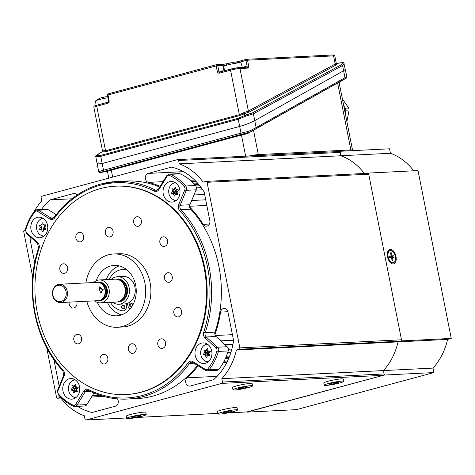 <?xml version="1.0" encoding="UTF-8"?>
<svg xmlns="http://www.w3.org/2000/svg" width="475" height="475" viewBox="0 0 475 475"><rect width="100%" height="100%" fill="white"/><g stroke="black" fill="none" stroke-linecap="round" stroke-linejoin="round"><path stroke-width="0.71" d="M189.662 206.975A109.761 90.238 87.1 0 1 203.181 224.337A4.584 3.77 -92.9 0 0 206.393 226.183A4.584 3.77 -92.9 0 0 207.053 226.076A4.584 3.77 -92.9 0 0 209.831 220.614L204.203 192.191A61.898 50.89 -92.9 0 0 171.493 167.135L148.206 173.417A4.584 3.77 -92.9 0 0 145.32 177.923A4.584 3.77 -92.9 0 0 148.396 182.382A109.761 90.238 87.1 0 1 160.176 186.348M42.934 229.633A122.657 100.843 87.1 0 1 44.145 227.002A0.689 0.564 87.1 0 1 44.513 226.682M30.388 236.93A61.898 50.89 -92.9 0 0 30.05 239.157L32.668 239.026M30.05 239.157L34.728 262.788M76.992 195.077A4.584 3.77 -92.9 0 0 73.969 193.509A4.584 3.77 -92.9 0 0 73.31 193.616L50.023 199.898A61.898 50.89 -92.9 0 0 41.367 209.558M50.023 199.898L71.921 198.799M76.671 391.151A0.689 0.564 87.1 0 1 76.647 391.133A122.657 100.843 87.1 0 1 74.284 389.144A3.669 3.016 87.1 0 1 73.56 388.259M53.895 359.575L59.191 386.329M77.502 406.368A61.898 50.89 -92.9 0 0 92.12 412.478L115.401 406.202A4.584 3.77 -92.9 0 0 117.432 398.881M227.733 352.509L230.915 352.349M227.774 352.373L230.957 352.213M227.834 352.195L231.016 352.034M198.146 365.809A109.761 90.238 87.1 0 1 187.102 377.845A4.584 3.77 -92.9 0 0 185.879 383.058A4.584 3.77 -92.9 0 0 189.644 386.104A4.584 3.77 -92.9 0 0 190.297 386.003L213.584 379.721A61.898 50.89 -92.9 0 0 233.563 340.456L227.935 312.033A4.584 3.77 -92.9 0 0 224.04 308.441A4.584 3.77 -92.9 0 0 220.56 312.093A109.761 90.238 87.1 0 1 214.938 334.614M226.391 356.208L229.633 356.042M194.578 184.502L198.603 184.3M46.74 347.825L56.537 397.326A1.146 0.944 -92.9 0 0 57.677 398.198L60.426 397.456A61.898 50.89 -92.9 0 0 84.324 415.762L84.989 419.116A1.146 0.944 -92.9 0 0 86.129 419.989L221.789 383.402A1.146 0.944 -92.9 0 0 222.484 382.037L221.819 378.676A61.898 50.89 -92.9 0 0 236.413 349.992L239.162 349.25A1.146 0.944 -92.9 0 0 239.857 347.884L207.07 182.293A1.146 0.944 -92.9 0 0 205.936 181.42L203.181 182.162A61.898 50.89 -92.9 0 0 179.283 163.857L178.618 160.502A1.146 0.944 -92.9 0 0 177.478 159.63L41.824 196.217A1.146 0.944 -92.9 0 0 41.129 197.582L41.794 200.937A61.898 50.89 -92.9 0 0 33.767 212.2M339.114 151.531A1.146 0.944 87.1 0 1 340.254 152.404L340.919 155.758A61.898 50.89 87.1 0 1 364.367 173.464M179.283 163.857L340.919 155.758M367.567 173.322A1.146 0.944 87.1 0 1 368.707 174.194L401.494 339.785A1.146 0.944 87.1 0 1 400.799 341.151L398.05 341.893A61.898 50.89 87.1 0 1 383.456 370.577L384.121 373.938A1.146 0.944 87.1 0 1 383.426 375.303L247.766 411.89A1.146 0.944 87.1 0 1 247.433 411.908M236.413 349.992L398.05 341.893L401.719 340.902L368.487 173.072L367.65 173.298M221.819 378.676L383.456 370.577A61.898 50.89 -92.9 0 0 398.056 341.893L447.587 339.411L451.25 338.42L401.719 340.902M25.246 230.149L24.445 230.369A1.146 0.944 -92.9 0 0 23.75 231.735L32.716 277.008M210.241 351.358L210.354 351.732A18.187 7.606 135.5 0 0 208.941 353.531A18.187 9.886 66.4 0 0 209.813 355.733L209.612 356.036A18.187 2.28 -172.3 0 1 207.51 355.621A18.187 7.606 135.5 0 0 206.477 357.402L206.156 357.331A18.187 9.886 -113.6 0 1 205.283 355.128A18.187 2.28 -172.3 0 1 203.561 354.694L203.448 354.32A18.187 7.606 -44.5 0 1 204.482 352.539A18.187 9.886 -113.6 0 1 203.989 350.318L204.191 350.016A18.187 2.28 7.7 0 0 205.912 350.449A18.187 7.606 -44.5 0 1 207.326 348.65L207.646 348.721A18.187 9.886 66.4 0 0 208.139 350.942A18.187 2.28 7.7 0 0 210.241 351.358A4.584 3.77 -92.9 0 0 210.158 351.969M56.216 214.7L48.242 209.701A3.669 3.016 -92.9 0 0 46.716 209.291L36.937 209.778A3.669 3.016 87.1 0 1 38.463 210.193L50.867 217.972L53.758 217.829M193.978 363.191L189.572 363.411A108.9 89.532 87.1 0 1 143.076 396.589A108.9 89.532 87.1 0 1 127.478 399.059L137.257 398.572A108.9 89.532 -92.9 0 0 152.849 396.103A108.9 89.532 -92.9 0 0 197.487 365.394M196.098 189.828L186.319 190.315L180.162 205.242L189.935 204.749L196.098 189.828A3.669 3.016 -92.9 0 0 195.463 185.511A52.731 43.35 -92.9 0 0 180.221 173.838A3.669 3.016 -92.9 0 0 179.027 173.607L169.248 174.093A3.669 3.016 87.1 0 1 170.442 174.325A1.146 0.6 114.5 0 0 169.474 175.429A2.523 2.072 -92.9 0 0 168.292 175.328A2.523 2.072 -92.9 0 0 167.111 176.255L158.893 189.596A4.815 3.96 87.1 0 1 154.238 191.098A107.754 88.587 -92.9 0 0 100.552 185.155A107.754 88.587 -92.9 0 0 54.548 217.989A4.815 3.96 87.1 0 1 49.798 219.023A1.146 0.564 -57.9 0 1 50.867 217.972A3.669 3.016 -92.9 0 0 52.392 218.387A3.669 3.016 -92.9 0 0 52.921 218.304M205.461 363.268A10.319 8.485 -92.9 0 0 211.856 351.868A10.319 8.485 -92.9 0 0 202.95 342.897A10.319 8.485 -92.9 0 0 201.471 343.128A10.319 8.485 -92.9 0 0 195.071 354.528A10.319 8.485 -92.9 0 0 203.983 363.506A10.319 8.485 -92.9 0 0 205.461 363.268M173.5 201.875A10.319 8.485 -92.9 0 0 179.9 190.475A10.319 8.485 -92.9 0 0 170.994 181.498A10.319 8.485 -92.9 0 0 169.516 181.735A10.319 8.485 -92.9 0 0 163.115 193.135A10.319 8.485 -92.9 0 0 172.027 202.107A10.319 8.485 -92.9 0 0 173.5 201.875M41.283 237.53A10.319 8.485 -92.9 0 0 47.678 226.13A10.319 8.485 -92.9 0 0 38.772 217.158A10.319 8.485 -92.9 0 0 37.293 217.39A10.319 8.485 -92.9 0 0 30.893 228.79A10.319 8.485 -92.9 0 0 39.805 237.767A10.319 8.485 -92.9 0 0 41.283 237.53M73.239 398.929A10.319 8.485 -92.9 0 0 79.64 387.529A10.319 8.485 -92.9 0 0 70.728 378.551A10.319 8.485 -92.9 0 0 69.249 378.789A10.319 8.485 -92.9 0 0 62.854 390.189A10.319 8.485 -92.9 0 0 71.761 399.16A10.319 8.485 -92.9 0 0 73.239 398.929M140.885 392.178A104.316 85.761 87.1 0 1 125.946 394.547A104.316 85.761 87.1 0 1 35.862 303.81A104.316 85.761 87.1 0 1 100.563 188.545A104.316 85.761 87.1 0 1 115.502 186.176A104.316 85.761 87.1 0 1 205.586 276.919A104.316 85.761 87.1 0 1 140.885 392.178M115.502 186.176L116.155 186.147A104.316 85.761 87.1 0 1 206.239 276.883A104.316 85.761 87.1 0 1 141.538 392.148A104.316 85.761 87.1 0 1 126.599 394.517L125.946 394.547M76.766 334.394A4.815 3.96 87.1 0 1 77.455 334.287A4.815 3.96 87.1 0 1 81.611 338.473A4.815 3.96 87.1 0 1 78.624 343.793A4.815 3.96 87.1 0 1 77.936 343.906A4.815 3.96 87.1 0 1 73.779 339.714A4.815 3.96 87.1 0 1 76.766 334.394M78.832 232.406A4.815 3.96 87.1 0 1 79.521 232.299A4.815 3.96 87.1 0 1 83.683 236.485A4.815 3.96 87.1 0 1 80.697 241.805A4.815 3.96 87.1 0 1 80.008 241.912A4.815 3.96 87.1 0 1 75.846 237.726A4.815 3.96 87.1 0 1 78.832 232.406M162.824 236.93A4.815 3.96 87.1 0 1 163.513 236.823A4.815 3.96 87.1 0 1 167.675 241.009A4.815 3.96 87.1 0 1 164.688 246.329A4.815 3.96 87.1 0 1 164 246.442A4.815 3.96 87.1 0 1 159.838 242.25A4.815 3.96 87.1 0 1 162.824 236.93M160.758 338.924A4.815 3.96 87.1 0 1 161.447 338.812A4.815 3.96 87.1 0 1 165.603 342.997A4.815 3.96 87.1 0 1 162.616 348.317A4.815 3.96 87.1 0 1 161.928 348.43A4.815 3.96 87.1 0 1 157.771 344.244A4.815 3.96 87.1 0 1 160.758 338.924M108.276 227.483A4.815 3.96 87.1 0 1 108.965 227.377A4.815 3.96 87.1 0 1 113.121 231.562A4.815 3.96 87.1 0 1 110.135 236.882A4.815 3.96 87.1 0 1 109.446 236.989A4.815 3.96 87.1 0 1 105.29 232.803A4.815 3.96 87.1 0 1 108.276 227.483M131.314 343.847A4.815 3.96 87.1 0 1 132.002 343.734A4.815 3.96 87.1 0 1 136.165 347.926A4.815 3.96 87.1 0 1 133.178 353.246A4.815 3.96 87.1 0 1 132.483 353.353A4.815 3.96 87.1 0 1 128.327 349.167A4.815 3.96 87.1 0 1 131.314 343.847M85.886 282.928A36.682 30.157 87.1 0 1 108.419 254.82A36.682 30.157 87.1 0 1 113.673 253.988A36.682 30.157 87.1 0 1 145.35 285.897A36.682 30.157 87.1 0 1 122.597 326.426A36.682 30.157 87.1 0 1 117.349 327.263A36.682 30.157 87.1 0 1 86.806 301.245M113.673 253.988L118.887 253.727A36.682 30.157 87.1 0 1 150.569 285.635A36.682 30.157 87.1 0 1 127.817 326.165A36.682 30.157 87.1 0 1 122.562 327.002L117.349 327.263M96.271 280.731A25.217 20.734 87.1 0 1 110.639 266.012A25.217 20.734 87.1 0 1 114.249 265.436A25.217 20.734 87.1 0 1 136.028 287.375A25.217 20.734 87.1 0 1 120.383 315.24A25.217 20.734 87.1 0 1 116.773 315.81A25.217 20.734 87.1 0 1 97.357 302.391M167.455 272.81A4.815 3.96 87.1 0 1 168.15 272.697A4.815 3.96 87.1 0 1 172.306 276.889A4.815 3.96 87.1 0 1 169.32 282.209A4.815 3.96 87.1 0 1 168.631 282.316A4.815 3.96 87.1 0 1 164.475 278.13A4.815 3.96 87.1 0 1 167.455 272.81M76.808 301.744A4.815 3.96 87.1 0 1 73.993 307.919A4.815 3.96 87.1 0 1 73.304 308.026A4.815 3.96 87.1 0 1 69.19 302.13M176.783 307.42A4.815 3.96 87.1 0 1 177.472 307.313A4.815 3.96 87.1 0 1 181.628 311.499A4.815 3.96 87.1 0 1 178.642 316.819A4.815 3.96 87.1 0 1 177.953 316.926A4.815 3.96 87.1 0 1 173.797 312.74A4.815 3.96 87.1 0 1 176.783 307.42M136.58 216.832A4.815 3.96 87.1 0 1 137.269 216.725A4.815 3.96 87.1 0 1 141.425 220.911A4.815 3.96 87.1 0 1 138.439 226.231A4.815 3.96 87.1 0 1 137.75 226.338A4.815 3.96 87.1 0 1 133.594 222.152A4.815 3.96 87.1 0 1 136.58 216.832M62.807 263.904A4.815 3.96 87.1 0 1 63.496 263.797A4.815 3.96 87.1 0 1 67.652 267.983A4.815 3.96 87.1 0 1 64.665 273.303A4.815 3.96 87.1 0 1 63.977 273.416A4.815 3.96 87.1 0 1 59.82 269.224A4.815 3.96 87.1 0 1 62.807 263.904M103.01 354.498A4.815 3.96 87.1 0 1 103.698 354.386A4.815 3.96 87.1 0 1 107.855 358.572A4.815 3.96 87.1 0 1 104.868 363.892A4.815 3.96 87.1 0 1 104.179 364.004A4.815 3.96 87.1 0 1 100.023 359.812A4.815 3.96 87.1 0 1 103.01 354.498M121.624 314.854A25.217 20.734 87.1 0 1 107.415 302.51M106.269 279.609A25.217 20.734 87.1 0 1 119.172 265.905M74.361 379.341A10.319 8.485 -92.9 0 0 72.972 380.457M73.803 397.041A10.319 8.485 -92.9 0 0 75.299 398.014M42.406 217.948A10.319 8.485 -92.9 0 0 41.016 219.064M41.848 235.648A10.319 8.485 -92.9 0 0 43.338 236.621M174.628 182.287A10.319 8.485 -92.9 0 0 173.232 183.403M174.064 199.987A10.319 8.485 -92.9 0 0 175.56 200.961M206.583 343.68A10.319 8.485 -92.9 0 0 205.194 344.797M206.019 361.386A10.319 8.485 -92.9 0 0 207.516 362.354M159.737 187.067A108.9 89.532 -92.9 0 0 126.356 181.046L116.577 181.533A108.9 89.532 87.1 0 1 155.236 190.012A1.146 0.588 117 0 0 154.238 191.098M189.935 204.749A3.669 3.016 -92.9 0 0 190.659 209.16L180.88 209.653A108.9 89.532 87.1 0 1 205.23 332.631L215.009 332.144A108.9 89.532 -92.9 0 0 190.659 209.16M215.009 332.144A3.669 3.016 -92.9 0 0 216.018 336.478L206.245 336.965L217.39 347.219A3.669 3.016 87.1 0 1 218.441 351.423L216.903 351.049A2.523 2.072 -92.9 0 0 216.178 348.163L205.034 337.909A4.815 3.96 87.1 0 1 203.704 332.221A107.754 88.587 -92.9 0 0 179.609 210.532A4.815 3.96 87.1 0 1 178.665 204.743L184.822 189.822A2.523 2.072 -92.9 0 0 184.389 186.853A51.585 42.412 -92.9 0 0 169.474 175.429M228.22 350.93L218.441 351.423A52.731 43.35 87.1 0 1 209.131 369.722A3.669 3.016 87.1 0 1 207.118 370.815L216.897 370.328A3.669 3.016 -92.9 0 0 218.91 369.229A52.731 43.35 -92.9 0 0 228.22 350.93A3.669 3.016 -92.9 0 0 227.163 346.732L216.018 336.478M49.798 219.023L37.394 211.238A2.523 2.072 -92.9 0 0 35.981 211.013A2.523 2.072 -92.9 0 0 34.96 211.708A51.585 42.412 -92.9 0 0 25.852 229.609A2.523 2.072 -92.9 0 0 26.576 232.501L37.721 242.755A4.815 3.96 87.1 0 1 39.051 248.443A107.754 88.587 -92.9 0 0 63.145 370.126A4.815 3.96 87.1 0 1 64.089 375.921L57.932 390.842A2.523 2.072 -92.9 0 0 58.366 393.805A51.585 42.412 -92.9 0 0 73.281 405.228A2.523 2.072 -92.9 0 0 75.644 404.409A1.146 0.416 31.6 0 0 77.051 405.074A3.669 3.016 87.1 0 1 74.807 406.499L84.586 406.012A3.669 3.016 -92.9 0 0 86.83 404.581L93.955 393.015M118.655 301.946A11.465 9.423 -92.9 0 0 118.691 301.94A11.465 9.423 -92.9 0 0 127.282 288.022A11.465 9.423 -92.9 0 0 117.545 279.045A11.465 9.423 -92.9 0 0 117.509 279.045M117.527 301.922A11.465 9.423 -92.9 0 0 118.613 301.946A11.465 9.423 -92.9 0 0 127.205 288.028A11.465 9.423 -92.9 0 0 117.468 279.051A11.465 9.423 -92.9 0 0 116.387 279.181M94.679 300.847A11.465 9.423 -92.9 0 0 100.445 302.854L116.44 302.053A11.465 9.423 -92.9 0 0 120.038 300.984L120.644 300.633A11.121 9.144 -92.9 0 0 125.489 288.171A11.121 9.144 -92.9 0 0 119.617 280.155L118.982 279.87A11.465 9.423 -92.9 0 0 115.294 279.158L99.293 279.959A11.465 9.423 -92.9 0 0 93.765 282.53M120.038 300.984A11.465 9.423 -92.9 0 0 125.032 288.135A11.465 9.423 -92.9 0 0 118.982 279.87M100.445 302.854A11.465 9.423 -92.9 0 0 109.036 288.937A11.465 9.423 -92.9 0 0 99.293 279.959M112.45 302.254A13.757 11.311 -92.9 0 0 118.803 304.232L124.634 303.941A13.757 11.311 -92.9 0 0 134.942 287.233A13.757 11.311 -92.9 0 0 123.257 276.462L117.432 276.753A13.757 11.311 -92.9 0 0 111.298 279.359M118.803 304.232A13.757 11.311 -92.9 0 0 129.117 287.529A13.757 11.311 -92.9 0 0 117.432 276.753M100.29 300.568A9.173 7.541 -92.9 0 0 107.202 289.429A9.173 7.541 -92.9 0 0 99.37 282.251M103.17 289.631L99.418 286.9L99.507 289.815L100.831 293.099L103.17 289.631L102.422 289.792L99.293 287.351M60.438 302.563L98.076 300.681A9.173 7.541 -92.9 0 0 100.955 299.82A9.173 7.541 -92.9 0 0 104.951 289.542A9.173 7.541 -92.9 0 0 100.106 282.928A9.173 7.541 -92.9 0 0 97.161 282.364L59.523 284.246A9.173 7.541 87.1 0 1 67.313 291.43A9.173 7.541 87.1 0 1 60.438 302.563A9.173 7.541 87.1 0 1 52.648 295.385A9.173 7.541 87.1 0 1 59.523 284.246M100.955 299.82L101.561 299.47A8.829 7.256 -92.9 0 0 105.408 289.584A8.829 7.256 -92.9 0 0 100.748 283.213L100.106 282.928M99.162 300.527A9.173 7.541 -92.9 0 0 107.124 289.435A9.173 7.541 -92.9 0 0 98.254 282.405M52.862 295.212A8.253 6.787 -92.9 0 0 61.055 301.488A8.253 6.787 -92.9 0 0 66.061 291.65A8.253 6.787 -92.9 0 0 57.867 285.374A8.253 6.787 -92.9 0 0 52.862 295.212M100.534 292.784L101.003 292.784L102.422 289.792M127.609 304.35A14.446 11.875 87.1 0 1 126.006 304.558M132.59 305.342A1.947 1.603 -92.9 0 0 132.567 304.54A1.947 1.603 -92.9 0 0 130.916 303.014A1.947 1.603 -92.9 0 0 129.455 305.383A1.947 1.603 -92.9 0 0 131.106 306.909A1.947 1.603 -92.9 0 0 131.735 306.713M131.575 303.151A1.947 1.603 -92.9 0 0 130.756 305.318A1.947 1.603 -92.9 0 0 131.747 306.707M124.777 306.642A1.947 1.603 87.1 0 1 123.316 309.011A1.947 1.603 87.1 0 1 121.659 307.485A1.947 1.603 87.1 0 1 123.12 305.116A1.947 1.603 87.1 0 1 124.777 306.642M123.963 308.809A1.947 1.603 87.1 0 1 122.966 307.42A1.947 1.603 87.1 0 1 123.785 305.253M127.413 303.371L127.876 305.722A3.895 3.206 -92.9 0 0 130.292 308.667M125.857 303.798L126.32 306.143A3.895 3.206 -92.9 0 1 123.025 310.864A20.734 17.047 87.1 0 1 110.372 302.361M109.22 279.46A20.734 17.047 87.1 0 1 126.938 269.859M43.35 218.506A8.74 7.19 -92.9 0 0 36.492 227.46A8.74 7.19 -92.9 0 0 43.991 235.98A8.74 7.19 -92.9 0 0 44.223 235.968M43.047 231.693L42.72 231.705A18.187 9.055 -126.9 0 1 41.491 229.71L39.752 229.757L39.573 229.419A18.187 8.877 -56.7 0 1 40.274 227.365A18.187 9.055 -126.9 0 1 39.425 225.352L39.579 225.002L41.319 224.954A18.187 8.877 -56.7 0 1 42.4 222.882L42.726 222.876A18.187 9.055 53.1 0 0 43.575 224.889L45.695 224.823L45.873 225.162A18.187 8.877 123.3 0 0 44.792 227.234A18.187 9.055 53.1 0 0 46.022 229.229L45.867 229.579L43.748 229.645A18.187 8.877 123.3 0 0 43.047 231.693L42.72 231.705M39.425 225.352L40.779 225.281L41.812 227.287L40.274 227.365M41.812 227.287L40.921 229.348L39.573 229.419M39.752 229.757L41.491 229.71M44.804 227.252L43.029 229.633L43.451 230.446M44.834 227.311L44.543 229.603M44.893 227.412L45.285 229.567L43.748 229.645M45.285 229.567L45.968 229.544M41.319 224.954L42.857 224.877L41.337 224.924M44.923 224.847A4.584 3.77 -92.9 0 0 44.549 227.59M44.703 228.368A4.584 3.77 -92.9 0 0 45.196 229.573M75.305 379.899A8.74 7.19 -92.9 0 0 68.477 387.624A8.74 7.19 -92.9 0 0 73.934 397.088A8.74 7.19 -92.9 0 0 76.184 397.361M73.815 393.062L73.661 392.902A18.187 10.094 -108.4 0 1 72.93 390.646A18.187 3.058 -168.6 0 1 71.244 390.034L71.149 389.648A18.187 7.036 -40.2 0 1 72.295 387.992A18.187 10.094 -108.4 0 1 71.945 385.718L72.17 385.439A18.187 3.058 11.4 0 0 73.857 386.044A18.187 7.036 -40.2 0 1 75.382 384.37L75.697 384.471A18.187 10.094 71.6 0 0 76.053 386.745A18.187 3.058 11.4 0 0 78.12 387.339L78.209 387.719A18.187 7.036 139.8 0 0 76.689 389.399A18.187 10.094 71.6 0 0 77.419 391.655L77.193 391.934A18.187 3.058 -168.6 0 1 75.127 391.347A18.187 7.036 139.8 0 0 73.981 393.003L73.815 393.062M72.806 385.676L71.945 385.718L72.17 385.439M74.058 392.878L73.661 392.902M72.93 390.646L74.468 390.569L74.771 391.833M76.321 391.697L76.665 391.269L75.127 391.347M77.217 388.793L76.808 388.58L77.763 388.194M75.828 385.433L75.394 385.967L73.857 386.044M76.861 386.988L76.808 388.58L75.394 385.967M73.34 385.866L73.833 387.915L72.497 389.583L71.149 389.648M74.041 386.038L76.808 388.58L72.295 387.992M76.481 387.968A4.584 3.77 -92.9 0 0 76.469 388.265M76.469 388.503A4.584 3.77 -92.9 0 0 76.73 390.011M76.754 389.625L76.665 391.269L77.36 391.489M76.772 389.298L76.808 388.58L77.051 388.978M199.85 185.838A4.584 3.77 -92.9 0 0 199.304 185.82L195.813 185.992M176.973 189.644A4.584 3.77 -92.9 0 0 176.73 191.265M176.842 192.369A4.584 3.77 -92.9 0 0 177.127 193.319M175.572 182.845A8.74 7.19 -92.9 0 0 168.714 191.033A8.74 7.19 -92.9 0 0 174.948 200.218A8.74 7.19 -92.9 0 0 176.445 200.308M174.467 196.104L174.301 195.961A18.187 9.797 -115.5 0 1 173.375 193.782A18.187 1.989 -173.7 0 1 171.647 193.414L171.523 193.046A18.187 7.802 -46.2 0 1 172.514 191.223A18.187 9.797 -115.5 0 1 171.968 189.026L172.17 188.717A18.187 1.989 6.3 0 0 173.892 189.08A18.187 7.802 -46.2 0 1 175.263 187.239L175.584 187.298A18.187 9.797 64.5 0 0 176.13 189.501A18.187 1.989 6.3 0 0 178.238 189.846L178.362 190.214A18.187 7.802 133.8 0 0 176.997 192.054A18.187 9.797 64.5 0 0 177.917 194.233L177.721 194.548A18.187 1.989 -173.7 0 1 175.613 194.198A18.187 7.802 133.8 0 0 174.628 196.021L174.467 196.104M173.316 188.967L174.052 191.146L172.514 191.223M173.826 189.068L177.074 191.526L174.052 191.146L172.876 192.981L171.523 193.046M173.292 188.961L171.968 189.026M173.096 193.117L174.913 193.705L177.074 191.526L172.876 192.981M175.275 194.786L174.913 193.705L173.375 193.782M172.995 193.349L171.647 193.414M177.317 191.603L176.35 194.162M174.663 195.943L174.301 195.961M177.098 192.322L177.151 194.121L175.613 194.198M177.151 194.121L177.929 194.269M175.833 188.379L175.429 189.002L173.892 189.08M207.527 344.244A8.74 7.19 -92.9 0 0 202.285 347.32A8.74 7.19 -92.9 0 0 201.477 356.867A8.74 7.19 -92.9 0 0 208.4 361.707M207.171 356.179L206.821 355.051L209.03 352.919L205.016 354.397L206.821 355.051L205.283 355.128M204.915 354.629L203.561 354.694M208.97 351.114L209.03 352.919L208.234 355.585M206.524 357.313L206.156 357.331M209.808 355.716L207.51 355.621M205.354 350.318L206.019 352.462L209.03 352.919L209.564 351.233M209.03 352.919L205.936 350.449M203.448 354.32L204.796 354.255L206.019 352.462L204.482 352.539M205.141 350.265L203.989 350.318M207.86 349.772L207.45 350.372L205.912 350.449M208.911 351.102A4.584 3.77 -92.9 0 0 208.685 352.646M208.792 353.721A4.584 3.77 -92.9 0 0 209.6 355.668M395.984 256.441A7.452 4.174 -105.1 0 1 394.963 263.031A7.452 4.174 -105.1 0 1 390.45 262.687A7.452 4.174 -105.1 0 1 387.511 256.868A7.452 4.174 -105.1 0 1 387.594 252.094A7.452 4.174 -105.1 0 1 391.863 249.761A7.452 4.174 -105.1 0 1 395.984 256.441M389.844 261.202A3.895 2.185 -105.1 0 1 389.215 261.173M387.285 254.024A3.895 2.185 -105.1 0 1 387.814 253.68M246.81 411.956L384.34 375.054L383.456 370.583L432.986 368.101A61.898 50.89 -92.9 0 0 447.587 339.411M384.34 375.054L433.871 372.572L296.382 409.652L246.852 412.134M433.871 372.572L432.986 368.101M451.25 338.42L418.018 170.59L368.487 173.072M364.372 173.464A61.898 50.89 -92.9 0 0 340.919 155.752L340.029 151.282L339.197 151.507M413.767 170.804A61.898 50.89 -92.9 0 0 390.45 153.271L340.919 155.752M390.45 153.271L389.565 148.8L340.029 151.282M387.273 254.309A3.895 2.185 -105.1 0 1 387.576 254.505M389.221 260.615A3.895 2.185 -105.1 0 1 389.061 260.929M390.022 250.592A6.306 3.533 74.9 0 0 389.933 250.616A6.306 3.533 74.9 0 0 388.057 252.842A6.306 3.533 74.9 0 0 390.48 261.808A6.306 3.533 74.9 0 0 392.795 262.853A6.306 3.533 74.9 0 0 393.217 262.788A6.306 3.533 74.9 0 0 393.306 262.764M392.968 262.812A6.306 3.533 74.9 0 0 393.389 262.74A6.306 3.533 74.9 0 0 395.253 256.102A6.306 3.533 74.9 0 0 390.533 250.503A6.306 3.533 74.9 0 0 390.106 250.568A6.306 3.533 74.9 0 0 388.247 257.207A6.306 3.533 74.9 0 0 392.968 262.812M392.439 257.426L392.231 256.363L393.817 255.782L394.113 257.308L392.783 257.373A0.778 0.439 -105.1 0 0 392.76 257.373L392.73 257.379M391.643 258.376L392.492 258.157A0.778 0.439 -105.1 0 1 392.76 257.373M390.604 253.133L391.442 252.831L390.551 252.872L391.002 255.158A0.778 0.439 -105.1 0 1 390.788 255.924A0.778 0.439 -105.1 0 1 390.711 255.942L389.381 256.007L389.684 257.527L391.014 257.462A0.778 0.439 -105.1 0 1 391.608 258.198L392.059 260.484L392.944 260.437L392.492 258.157M393.817 255.782L392.487 255.853A0.778 0.439 -105.1 0 1 391.893 255.111L391.442 252.831M392.231 256.363L390.996 256.423A0.944 0.528 -105.1 0 1 390.474 256.043M134.953 417.252A4.702 0.469 -11.2 0 1 131.824 417.418A4.702 0.469 -11.2 0 1 137.916 415.762A4.702 0.469 -11.2 0 1 141.045 415.595A4.702 0.469 -11.2 0 1 134.953 417.252M139.579 414.93A9.975 0.997 -11.2 0 1 146.217 414.568A9.975 0.997 -11.2 0 1 133.291 418.083A9.975 0.997 -11.2 0 1 126.653 418.445A9.975 0.997 -11.2 0 1 139.579 414.93M126.653 418.445L126.207 416.207A9.975 0.997 -11.2 0 1 139.133 412.692A9.975 0.997 -11.2 0 1 145.772 412.33L146.217 414.568M225.447 412.793A4.702 0.469 -11.2 0 1 223.072 412.846A4.702 0.469 -11.2 0 1 225.298 411.991A4.702 0.469 -11.2 0 1 229.912 411.077A4.702 0.469 -11.2 0 1 232.287 411.023A4.702 0.469 -11.2 0 1 230.06 411.878A4.702 0.469 -11.2 0 1 225.447 412.793M232.412 410.121A9.975 0.997 -11.2 0 1 237.464 409.996A9.975 0.997 -11.2 0 1 232.732 411.813A9.975 0.997 -11.2 0 1 222.947 413.749A9.975 0.997 -11.2 0 1 217.894 413.873A9.975 0.997 -11.2 0 1 222.627 412.057A9.975 0.997 -11.2 0 1 232.412 410.121M217.894 413.873L217.455 411.635A9.975 0.997 -11.2 0 1 222.181 409.818A9.975 0.997 -11.2 0 1 231.972 407.883A9.975 0.997 -11.2 0 1 237.019 407.758L237.464 409.996M334.507 383.634A4.702 0.469 -11.2 0 1 329.395 384.174A4.702 0.469 -11.2 0 1 333.503 382.88A4.702 0.469 -11.2 0 1 338.616 382.345A4.702 0.469 -11.2 0 1 334.507 383.634M332.939 382.458A9.975 0.997 -11.2 0 1 343.787 381.324A9.975 0.997 -11.2 0 1 335.071 384.061A9.975 0.997 -11.2 0 1 324.223 385.195A9.975 0.997 -11.2 0 1 332.939 382.458M324.223 385.195L323.778 382.957A9.975 0.997 -11.2 0 1 332.494 380.22A9.975 0.997 -11.2 0 1 343.348 379.086L343.787 381.324M243.515 388.152A4.702 0.469 -11.2 0 1 238.147 388.746A4.702 0.469 -11.2 0 1 242.007 387.505A4.702 0.469 -11.2 0 1 247.368 386.917A4.702 0.469 -11.2 0 1 243.515 388.152M241.163 387.143A9.975 0.997 -11.2 0 1 252.546 385.896A9.975 0.997 -11.2 0 1 244.358 388.52A9.975 0.997 -11.2 0 1 232.976 389.767A9.975 0.997 -11.2 0 1 241.163 387.143M232.976 389.767L232.536 387.529A9.975 0.997 -11.2 0 1 240.718 384.904A9.975 0.997 -11.2 0 1 252.1 383.657L252.546 385.896M98.937 162.652L97.191 164.095L98.646 171.422L99.548 171.523A1.146 1.057 65.2 0 0 100.813 172.478L107.831 171.285M97.191 164.095L102.178 163.507L97.191 164.095L95.754 156.483A1.146 1.134 -136.3 0 1 96.045 155.479L96.045 155.479A1.146 1.134 -136.3 0 1 96.277 155.295L100.914 155.343L238.402 118.263L245.314 115.247L252.356 112.943A1.146 0.938 61.6 0 1 253.407 113.798L245.961 116.078L238.248 119.267L100.759 156.346L95.754 156.483M238.402 118.263A1.146 0.641 -105.1 0 0 238.248 119.267L239.667 126.427L102.178 163.507L103.508 170.216L240.997 133.137L239.667 126.427C245.575 124.723 250.604 122.788 254.76 120.626C250.604 122.788 245.575 124.723 239.667 126.427L102.178 163.507L100.759 156.346A1.146 0.641 -105.1 0 1 100.914 155.343M250.907 130.358A1.146 0.398 59 0 1 251.156 131.516L346.328 78.096L346.863 76.891L344.992 77.698L343.615 70.757L345.361 69.314L343.615 70.757L254.76 120.626L256.132 127.561A1.146 0.938 60.7 0 1 255.817 128.784L251.156 131.516L247.356 132.958A10.319 1.027 168.8 0 0 241.87 134.223L104.381 171.303A10.319 1.027 168.8 0 0 100.813 172.478L108.223 171.154A9.173 0.914 -11.2 0 1 111.304 170.151L241.46 135.048A9.173 0.914 -11.2 0 1 246.103 133.968L247.356 132.958L247.089 131.729L250.907 130.358L256.132 127.561L344.992 77.698A1.146 0.938 60.7 0 1 344.672 78.921L255.817 128.784M108.223 171.154L107.386 170.97M351.714 150.694A9.173 0.914 168.8 0 0 352.533 150.13A9.173 0.914 168.8 0 0 350.865 149.934L258.317 154.571A9.173 0.914 168.8 0 0 249.007 156.026M249.898 132.537L246.103 133.968M352.533 150.13L339.126 82.46L344.672 78.921M346.328 78.096L346.334 78.084A1.146 1.146 158.3 0 0 346.863 76.885L343.835 62.932L342.582 62.457L337.22 63.377L336.152 62.777A1.146 1.11 160.6 0 0 337.369 63.502L336.229 64.909L249.434 111.904L239.21 115.692L105.385 151.78L101.959 151.893L96.579 155.361A1.146 1.087 -51.6 0 0 95.98 156.524M344.072 63.46L342.576 65.514L253.407 113.798L254.76 120.626L343.615 70.757L342.576 65.514A1.146 0.938 61.6 0 0 341.525 64.659L342.819 62.563L337.084 63.424M245.961 116.078L243.289 112.925L248.383 111.049A1.146 0.938 -118.4 0 0 249.434 111.904M96.277 155.295L96.579 155.361M247.154 115.651A1.146 0.297 -100.9 0 0 246.751 114.712L245.254 113.246A1.146 0.327 78.7 0 1 244.827 112.314M239.21 115.692A1.146 0.641 74.9 0 0 239.358 114.683L243.289 112.925M95.701 156.572L96.3 155.277L101.971 151.881A1.146 1.14 40.4 0 0 102.487 150.706L105.533 150.771L239.358 114.683L230.547 70.163L219.545 73.132A1.146 0.641 74.9 0 1 219.901 71.992L230.898 69.023A1.146 0.641 74.9 0 0 230.547 70.163A6.876 0.689 168.8 0 1 239.958 68.483L248.383 111.049L335.178 64.054L336.152 62.777A1.146 1.11 160.6 0 1 336.134 62.724M108.003 102.178L97.149 105.106A1.146 0.641 74.9 0 0 97.072 105.117A1.146 0.641 74.9 0 0 96.722 106.258A6.876 0.689 168.8 0 0 93.884 107.397L102.463 150.735L101.971 151.881M242.333 67.349L247.071 66.067A1.146 0.641 -105.1 0 1 246.798 67.177A1.146 0.944 87.1 0 1 247.778 68.091A2.292 1.283 74.9 0 0 248.098 67.996A2.292 1.283 74.9 0 0 248.639 65.787L247.528 60.194L333.563 55.884A1.146 0.944 -92.9 0 0 332.589 54.987C334.073 54.94 334.81 55.29 334.81 56.032A6.876 0.689 168.8 0 0 333.563 55.884L335.178 64.054A1.146 0.938 -118.4 0 0 336.229 64.909M235.161 62.142A18.187 7.849 81.6 0 1 235.553 62.118A18.187 7.849 81.6 0 1 235.814 62.124L235.588 62.136A18.187 18.044 -48.1 0 0 233.225 62.284A18.187 10.195 74.9 0 0 231.954 62.676L231.568 62.753A18.187 7.849 -98.4 0 0 230.547 62.837A18.187 18.044 -48.1 0 0 228.315 63.632L228.154 63.703A18.187 10.195 -105.1 0 1 228.315 63.632L228.154 63.703M224.39 70.781L223.915 66.411A8.74 0.873 -11.2 0 1 224.034 66.233A8.74 0.873 -11.2 0 1 230.577 64.232A8.74 0.873 -11.2 0 1 239.489 62.837A8.74 0.873 -11.2 0 1 240.89 62.89A8.74 0.873 -11.2 0 1 241.068 63.015L242.351 67.42M99.987 98.242L99.827 98.307A18.187 10.195 -105.1 0 1 99.987 98.242A18.187 18.044 -48.1 0 1 102.22 97.446A18.187 7.849 -98.4 0 1 103.241 97.363L103.633 97.286A18.187 10.195 74.9 0 1 104.904 96.894A18.187 18.044 -48.1 0 1 107.261 96.746L107.487 96.734A18.187 7.849 81.6 0 0 107.231 96.722A18.187 7.849 81.6 0 0 106.833 96.746M96.069 105.408L95.594 101.021A8.74 0.873 -11.2 0 1 95.712 100.837A8.74 0.873 -11.2 0 1 108.051 97.773M343.799 106.026L345.462 108.193A25.905 21.298 87.1 0 1 345.859 110.176L345.177 112.979M342.404 98.978L348.721 108.027L345.462 108.193M345.859 110.176L349.113 110.01L346.887 121.642M348.721 108.027A25.905 21.298 87.1 0 1 349.113 110.01M203.181 224.337L209.404 224.028M224.093 361.202L227.507 361.03M92.322 395.663L99.964 395.277M73.31 193.616L74.634 193.551M228.368 349.244L231.859 349.066M224.93 344.672L232.94 344.274M220.78 340.854L233.516 340.219M215.288 335.522L232.417 334.667M220.56 312.093L227.863 311.725M187.102 377.845L217.099 376.343M225.465 358.382L228.766 358.215M225.779 357.663L229.063 357.497M194.02 183.896L198.087 183.694M192.28 182.127L196.496 181.919M196.407 188.011L201.293 187.768M195.967 190.137L202.7 189.804M193.978 194.952L204.648 194.417M191.686 200.509L205.711 199.809M189.62 206.269L206.821 205.408M148.206 173.417L183.398 171.653M148.396 182.382L163.079 181.646M190.249 180.28L194.679 180.061M178.618 160.502L340.254 152.404M207.07 182.293L368.707 174.194M239.857 347.884L401.494 339.785M239.162 349.25L400.799 341.151M222.484 382.037L384.121 373.938M221.789 383.402L383.426 375.303M86.129 419.989L126.558 417.964L85.963 420.013M136.8 417.448L217.799 413.392M228.047 412.876L247.766 411.89M57.677 398.198L60.865 398.038M168.726 174.177A3.669 3.016 87.1 0 1 169.248 174.093L166.79 175.619A1.146 0.416 31.6 0 0 167.111 176.255M100.985 184.003A108.9 89.532 87.1 0 1 116.577 181.533L100.908 184.015C82.407 189.187 66.862 200.272 54.269 217.277A1.146 0.457 36.1 0 0 54.548 217.989M36.415 209.861A3.669 3.016 87.1 0 1 36.937 209.778L34.711 210.965C30.548 216.262 27.443 222.359 25.407 229.253L26.452 233.308L37.596 243.562L38.612 248.045C24.379 289.334 34.61 341.02 62.955 370.874L63.68 375.452L57.522 390.373L58.146 394.523C62.587 399.695 67.693 403.602 73.453 406.238A1.146 0.6 114.5 0 0 73.613 406.267A3.669 3.016 87.1 0 0 74.807 406.499L73.453 406.238A1.146 0.6 114.5 0 1 73.281 405.228M48.242 209.701L38.463 210.193A1.146 0.564 -57.9 0 0 37.394 211.238M180.221 173.838L170.442 174.325A52.731 43.35 87.1 0 1 185.689 186.004A3.669 3.016 87.1 0 1 186.319 190.315A1.146 0.327 -157.6 0 1 184.822 189.822M158.787 188.866A1.146 0.416 31.6 0 0 158.567 188.967L156.542 190.297A3.669 3.016 -92.9 0 1 155.236 190.012L157.712 189.887M156.542 190.297A3.669 3.016 -92.9 0 0 157.065 190.214M75.644 404.409L83.861 391.062A4.815 3.96 87.1 0 1 86.117 389.292A4.815 3.96 87.1 0 1 88.516 389.559A1.146 0.588 117 0 0 88.647 390.551A1.146 0.588 117 0 0 88.819 390.581A108.9 89.532 87.1 0 0 127.478 399.059C114.065 399.689 101.122 396.851 88.647 390.551L87.519 390.296A3.669 3.016 -92.9 0 0 86.99 390.379A3.669 3.016 -92.9 0 0 85.274 391.727L77.051 405.074L86.83 404.581M88.546 390.462A3.669 3.016 -92.9 0 0 87.519 390.296M88.516 389.559A107.754 88.587 -92.9 0 0 188.207 362.674A4.815 3.96 87.1 0 1 190.261 361.208A4.815 3.96 87.1 0 1 192.957 361.641L205.36 369.419A2.523 2.072 -92.9 0 0 207.795 368.95A51.585 42.412 -92.9 0 0 216.903 351.049M192.892 362.461A3.669 3.016 -92.9 0 0 191.662 362.211A3.669 3.016 -92.9 0 0 191.14 362.294A3.669 3.016 -92.9 0 0 189.572 363.411A1.146 0.457 36.1 0 1 188.207 362.674M193.188 362.621A1.146 0.564 -57.9 0 1 192.998 362.579A1.146 0.564 -57.9 0 1 192.957 361.641M218.91 369.229L209.131 369.722A1.146 0.475 -141.7 0 1 207.795 368.95M191.662 362.211L192.998 362.579L205.402 370.358L207.118 370.815A3.669 3.016 87.1 0 1 205.592 370.405A1.146 0.564 -57.9 0 1 205.402 370.358A1.146 0.564 -57.9 0 1 205.36 369.419M34.96 211.708A1.146 0.475 -141.7 0 1 34.711 210.965M25.852 229.609L25.407 229.253M26.576 232.501A1.146 0.499 132.6 0 0 26.452 233.308M37.721 242.755A1.146 0.499 132.6 0 0 37.596 243.562M39.051 248.443L38.612 248.045M63.145 370.126A1.146 0.463 137.3 0 0 62.955 370.874M64.089 375.921A1.146 0.327 -157.6 0 1 63.68 375.452M57.932 390.842A1.146 0.327 -157.6 0 1 57.522 390.373M58.366 393.805A1.146 0.445 139.4 0 0 58.146 394.523M83.861 391.062A1.146 0.416 31.6 0 0 85.274 391.727L90.505 391.465M195.463 185.511L185.689 186.004A1.146 0.445 139.4 0 0 184.389 186.853M178.665 204.743A1.146 0.327 -157.6 0 0 180.162 205.242A3.669 3.016 -92.9 0 0 180.88 209.653A1.146 0.463 137.3 0 0 179.609 210.532M203.704 332.221L205.23 332.631A3.669 3.016 -92.9 0 0 206.245 336.965A1.146 0.499 132.6 0 0 205.034 337.909M227.163 346.732L217.39 347.219A1.146 0.499 132.6 0 0 216.178 348.163M54.488 217.182A1.146 0.457 36.1 0 0 54.269 217.277L52.392 218.387M167.004 175.524A1.146 0.416 31.6 0 0 166.79 175.619L158.567 188.967A1.146 0.416 31.6 0 0 158.893 189.596M118.786 301.572A11.121 9.144 -92.9 0 0 126.528 288.117A11.121 9.144 -92.9 0 0 117.675 279.407M100.124 300.224A8.829 7.256 -92.9 0 0 106.442 289.53A8.829 7.256 -92.9 0 0 99.239 282.607M390.996 256.423L392.487 255.853M389.464 256.417L390.711 255.942M391.026 255.33L391.893 255.111M99.548 171.523A11.465 1.146 -11.2 0 1 103.508 170.216A1.146 0.641 74.9 0 0 104.381 171.303M241.87 134.223A1.146 0.641 74.9 0 1 240.997 133.137A11.465 1.146 -11.2 0 1 247.089 131.729M245.652 156.192L241.46 135.048M111.304 170.151L112.682 177.104M253.537 130.411L258.317 154.571M350.865 149.934L337.654 83.202M332.423 55.011A1.146 0.944 -92.9 0 1 332.589 54.987L246.555 59.298A1.146 1.146 0 0 0 246.317 59.333A1.146 0.641 74.9 0 1 246.394 59.322A1.146 0.944 -92.9 0 1 247.528 60.194L245.961 60.473L247.071 66.067L248.639 65.787M96.324 155.272L101.959 151.893M105.385 151.78A1.146 0.641 74.9 0 0 105.533 150.771L96.722 106.258L107.718 103.289A2.292 1.882 -92.9 0 0 109.107 100.558L108.638 100.748L107.528 95.154L108.003 94.964L109.107 100.558M102.279 151.947A1.146 1.063 113.2 0 0 102.849 150.801M224.058 70.87A1.146 0.944 -92.9 0 1 224.052 70.846L222.947 65.253L217.728 65.514L218.838 71.108L224.052 70.846A11.465 1.146 168.8 0 0 224.17 70.84M246.804 67.195L238.984 67.587L230.898 69.023A1.146 0.641 74.9 0 1 230.975 69.012A5.73 0.57 -11.2 0 1 238.818 67.61A1.146 0.944 87.1 0 1 239.958 68.483L247.778 68.091M219.545 73.132A2.292 1.882 -92.9 0 1 217.271 71.387L218.838 71.108A1.146 0.944 -92.9 0 0 219.812 72.004L219.901 71.992A1.146 0.641 74.9 0 1 219.978 71.98L230.826 69.053M225.762 64.986A11.465 1.146 -11.2 0 1 222.947 65.253A1.146 0.944 87.1 0 0 221.973 64.351L216.754 64.612A1.146 0.944 87.1 0 1 217.728 65.514L108.003 94.964A1.146 0.641 74.9 0 1 108.353 93.824A1.146 1.146 0 0 0 107.528 95.154M246.24 59.363L239.062 61.299A1.146 0.641 74.9 0 0 238.984 61.311L246.317 59.333A1.146 0.641 74.9 0 0 245.961 60.473L238.824 62.397M217.271 71.387L216.161 65.793A1.146 0.641 74.9 0 1 216.517 64.653A1.146 0.641 74.9 0 1 216.594 64.642A1.146 0.944 87.1 0 1 216.754 64.612A1.146 1.146 0 0 0 216.517 64.653L108.353 93.824A1.146 0.641 74.9 0 1 108.431 93.812L216.446 64.683M108.152 102.137A1.146 0.641 74.9 0 0 108.074 102.149A1.146 0.641 74.9 0 0 107.718 103.289M221.807 64.38A1.146 0.944 87.1 0 1 221.973 64.351L228.505 63.549M235.748 62.118L238.984 61.311A1.146 0.641 74.9 0 0 238.61 62.362M222.128 64.362A12.611 1.259 168.8 0 0 228.481 63.561M235.778 62.118A12.611 1.259 168.8 0 0 238.907 61.34M252.356 112.943L341.525 64.659M342.819 62.563A1.146 1.098 -40 0 1 343.835 62.932M91.485 397.017L103.692 396.405M223.309 362.639L226.801 362.467M191.734 181.616L196.009 181.397M196.401 187.874L201.198 187.637M177.644 159.6L339.281 151.501M206.097 181.397L367.733 173.292M136.681 417.472L217.805 413.41M227.929 412.9L247.6 411.914M57.511 398.222L60.877 398.056M388.538 259.962L390.48 261.808M387.309 255.408L388.057 252.842M390.788 255.924L389.464 256.435M107.457 171.35L108.805 178.149M98.687 171.57C99.649 172.651 100.237 172.995 100.457 172.603M93.884 107.397C93.617 106.258 94.679 105.498 97.072 105.117L108.074 102.149L108.638 100.748M336.128 62.7L334.81 56.032M240.89 62.89A18.341 18.341 0 0 0 235.553 62.118M228.131 63.709A18.341 18.341 0 0 0 224.034 66.233M107.843 96.734A18.341 18.341 0 0 0 107.231 96.722M99.803 98.319A18.341 18.341 0 0 0 95.712 100.837"/></g></svg>
